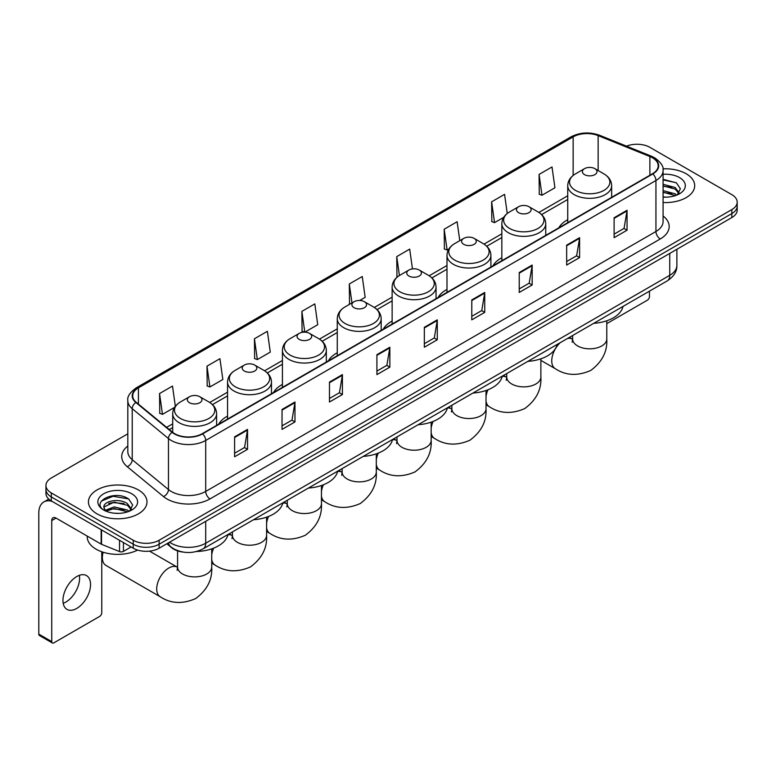 <?xml version="1.0" encoding="UTF-8"?>
<svg xmlns="http://www.w3.org/2000/svg" width="776" height="776" viewBox="0 0 776 776"><rect width="100%" height="100%" fill="white"/><g stroke="black" fill="none" stroke-linecap="round" stroke-linejoin="round"><path stroke-width="1.16" d="M227.562 416.101A32.32 18.663 0 0 0 218.686 424.191M282.415 384.43A32.32 18.663 0 0 0 273.54 392.52M337.269 352.76A32.32 18.663 0 0 0 328.394 360.85M392.132 321.08A32.32 18.663 0 0 0 383.257 329.179M446.986 289.409A32.32 18.663 0 0 0 438.11 297.509M501.839 257.739A32.32 18.663 0 0 0 492.964 265.829M567.741 219.695A32.32 18.663 0 0 0 558.865 227.785M183.32 552.114A18.294 10.563 180 0 1 171.739 547.798L166.84 543.753M127.817 433.823L51.303 477.997A18.294 10.563 0 0 0 45.949 485.466L45.949 493.439A18.294 10.563 0 0 0 51.303 500.908L133.249 548.215A18.294 10.563 0 0 0 159.119 548.215L731.846 217.561A18.294 10.563 0 0 0 737.2 210.083L737.2 206.106A18.294 10.563 0 0 1 731.846 213.575A18.294 10.563 0 0 0 737.2 206.106L737.2 202.119A18.294 10.563 0 0 0 731.846 194.65L649.9 147.343A18.294 10.563 0 0 0 626.504 146.15M45.949 485.466A18.294 10.563 0 0 0 51.303 492.935L133.249 540.241A18.294 10.563 0 0 0 159.119 540.241L159.119 544.228L731.846 213.575L159.119 544.228A18.294 10.563 0 0 1 133.249 544.228A18.294 10.563 0 0 0 159.119 544.228L159.119 548.215M51.303 492.935L51.303 496.921L133.249 544.228L51.303 496.921A18.294 10.563 0 0 1 45.949 489.452A18.294 10.563 0 0 0 51.303 496.921L51.303 500.908M686.13 173.737A29.275 16.897 0 0 0 662.966 168.848A29.275 16.897 0 0 1 686.13 173.737A29.275 16.897 0 0 1 694.704 185.687A29.275 16.897 0 0 0 686.13 173.737M138.419 489.947A29.275 16.897 0 0 0 106.516 486.29A29.275 16.897 0 0 0 88.445 501.897A29.275 16.897 0 0 0 97.019 513.848A29.275 16.897 0 0 0 128.923 517.514A29.275 16.897 0 0 0 146.994 501.897A29.275 16.897 0 0 0 138.419 489.947A29.275 16.897 0 0 0 106.516 486.29A29.275 16.897 0 0 0 88.445 501.897A29.275 16.897 0 0 0 97.019 513.848A29.275 16.897 0 0 0 128.923 517.514A29.275 16.897 0 0 0 146.994 501.897A29.275 16.897 0 0 0 138.419 489.947M652.49 157.8A19.516 11.271 180 0 1 658.203 165.763A19.516 11.271 180 0 1 652.49 173.737L202.245 433.677A19.516 11.271 180 0 1 172.466 432.174L136.227 402.298A19.516 11.271 180 0 1 132.696 395.838A19.516 11.271 180 0 1 138.419 387.864L573.144 136.877A19.516 11.271 180 0 1 598.141 135.616L649.881 156.539A19.516 11.271 180 0 1 652.49 157.8M652.829 157.596A20.001 11.553 0 0 0 650.162 156.306L598.412 135.383A20.001 11.553 0 0 0 572.795 136.683L138.07 387.67A20.001 11.553 0 0 0 135.829 402.463L172.059 432.339A20.001 11.553 0 0 0 202.594 433.881L652.829 173.931A20.001 11.553 0 0 0 652.829 157.596M234.594 436.869L234.594 456.783L247.534 449.314L247.534 429.4L234.594 436.869M234.594 453.252L244.556 447.5L247.476 430.059A4.879 2.813 -120 0 0 247.534 429.4M244.469 447.548L247.534 449.314M282.037 409.476L282.037 429.4L294.967 421.931L294.967 402.007L282.037 409.476M282.037 425.859L291.999 420.107L294.919 402.666A4.879 2.813 -120 0 0 294.967 402.007M291.912 420.155L294.967 421.931M329.47 382.093L329.47 402.007L342.41 394.538L342.41 374.614L329.47 382.093M329.47 398.476L339.432 392.724L342.361 375.283A4.879 2.813 -120 0 0 342.41 374.614M339.345 392.772L342.41 394.538M376.913 354.7L376.913 374.614L389.853 367.145L389.853 347.231L376.913 354.7M376.913 371.083L386.875 365.331L389.795 347.89A4.879 2.813 -120 0 0 389.853 347.231M386.787 365.38L389.853 367.145M614.107 217.755L614.107 237.679L627.047 230.21L627.047 210.286L614.107 217.755M614.107 234.139L624.069 228.386L626.989 210.946A4.879 2.813 -120 0 0 627.047 210.286M623.982 228.435L627.047 230.21M566.664 245.148L566.664 265.062L579.604 257.593L579.604 237.679L566.664 245.148M566.664 261.531L576.636 255.779L579.556 238.339A4.879 2.813 -120 0 0 579.604 237.679M576.549 255.828L579.604 257.593M519.231 272.531L519.231 292.455L532.161 284.986L532.161 265.062L519.231 272.531M519.231 288.915L529.193 283.162L532.113 265.722A4.879 2.813 -120 0 0 532.161 265.062M529.106 283.221L532.161 284.986M471.789 299.924L471.789 319.838L484.728 312.369L484.728 292.455L471.789 299.924M471.789 316.307L481.75 310.555L484.67 293.115A4.879 2.813 -120 0 0 484.728 292.455M481.663 310.604L484.728 312.369M424.346 327.307L424.346 347.231L437.286 339.762L437.286 319.838L424.346 327.307M424.346 343.7L434.317 337.938L437.237 320.507A4.879 2.813 -120 0 0 437.286 319.838M434.23 337.996L437.286 339.762M663.082 202.536A29.275 16.897 0 0 0 694.704 185.687A29.275 16.897 0 0 1 663.082 202.536M159.119 540.241L731.846 209.588A18.294 10.563 0 0 0 737.2 202.119M254.431 338.763L257.351 359.579L270.29 352.11L267.371 331.294L254.431 338.763L254.644 358.56M206.988 366.156L209.918 386.962L222.848 379.493L219.928 358.687L206.988 366.156L207.202 385.953M175.327 406.294L172.495 386.07L159.555 393.539L159.759 413.336M412.463 268.913L409.689 249.125L396.749 256.594L396.953 276.401M459.78 240.676L457.122 221.742L444.192 229.211L444.396 249.009M507.252 213.487L504.565 194.349L491.625 201.818L491.839 221.616M539.068 174.435L541.987 195.242L554.927 187.773L552.008 166.966L539.068 174.435L539.272 194.233M304.842 332.157L317.733 324.717L314.813 303.901L301.874 311.38L302.077 331.177M359.705 300.487L365.166 297.334L362.246 276.518L349.307 283.987L349.52 303.785M350.092 303.998L349.307 303.707M349.307 283.987L351.964 302.921M397.729 276.683L396.749 276.324M396.749 256.594L399.407 275.538M444.192 229.211L447.112 250.017L448.877 248.999M447.112 250.017L444.192 248.931M491.625 201.818L494.545 222.634L503.731 217.328M494.545 222.634L491.625 221.538M541.987 195.242L539.068 194.155M304.696 332.147L301.874 331.1M301.874 311.38L304.784 332.157M257.351 359.579L254.431 358.483M209.918 386.962L206.988 385.876M159.555 393.539L162.475 414.355L174.59 407.361M162.475 414.355L159.555 413.259M663.082 196.959L666.72 197.143M663.082 190.634L675.168 193.816L676.779 195.106M663.082 192.215L675.46 195.601M663.082 184.31L675.168 187.491L679.136 192.962M663.082 185.891L675.168 189.072L678.816 193.369M663.082 197.085A19.885 11.475 0 0 0 679.485 193.806A19.885 11.475 0 0 0 679.485 177.568A19.885 11.475 0 0 0 663.082 174.29M677.254 194.912L680.368 188.801L676.429 182.864L663.082 179.304M663.082 179.925L676.158 182.68M663.082 186.25L671.764 187.326M663.082 192.574L671.764 193.651M606.774 323.631L647.31 300.225A3.046 1.765 120 0 0 649.473 296.49L649.473 291.155M584.522 174.629A7.323 4.229 0 0 0 594.872 174.629A7.323 4.229 0 0 0 594.872 168.654L603.961 173.902A20.166 11.65 0 0 1 603.961 190.372A20.166 11.65 0 0 1 575.433 190.372A20.166 11.65 0 0 1 575.433 173.902C570.467 176.85 567.906 180.769 567.741 185.658A21.961 12.678 0 0 0 574.172 194.621A21.961 12.678 0 0 0 598.102 197.366A21.961 12.678 0 0 0 611.653 185.658C611.488 180.769 608.927 176.85 603.961 173.902L594.872 168.654A7.323 4.229 0 0 0 584.522 168.654A7.323 4.229 0 0 0 584.522 174.629M593.727 323.33A33.543 19.371 0 0 0 623.002 306.433M518.62 212.672A7.323 4.229 0 0 0 528.97 212.672A7.323 4.229 0 0 0 528.97 206.697L538.059 211.945A20.166 11.65 0 0 1 538.059 228.416A20.166 11.65 0 0 1 509.541 228.416A20.166 11.65 0 0 1 509.541 211.945C504.565 214.894 502.004 218.813 501.839 223.701A21.961 12.678 0 0 0 508.27 232.664A21.961 12.678 0 0 0 532.2 235.409A21.961 12.678 0 0 0 545.751 223.701C545.596 218.813 543.025 214.894 538.059 211.945L528.97 206.697A7.323 4.229 0 0 0 518.62 206.697A7.323 4.229 0 0 0 518.62 212.672M527.835 361.373A33.543 19.371 0 0 0 557.1 344.476M463.767 244.343A7.323 4.229 0 0 0 474.117 244.343A7.323 4.229 0 0 0 474.117 238.368L483.205 243.615A20.166 11.65 0 0 1 483.205 260.086A20.166 11.65 0 0 1 454.678 260.086A20.166 11.65 0 0 1 454.678 243.615C449.711 246.564 447.151 250.483 446.986 255.372A21.961 12.678 0 0 0 453.417 264.335A21.961 12.678 0 0 0 477.347 267.089A21.961 12.678 0 0 0 490.898 255.372C490.733 250.483 488.172 246.564 483.205 243.615L474.117 238.368A7.323 4.229 0 0 0 463.767 238.368A7.323 4.229 0 0 0 463.767 244.343M472.972 393.054A33.543 19.371 0 0 0 502.247 376.147M408.913 276.023A7.323 4.229 0 0 0 419.263 276.023A7.323 4.229 0 0 0 419.263 270.038L428.352 275.286A20.166 11.65 0 0 1 428.352 291.757A20.166 11.65 0 0 1 399.824 291.757A20.166 11.65 0 0 1 399.824 275.286C394.858 278.235 392.287 282.154 392.132 287.042A21.961 12.678 0 0 0 398.563 296.005A21.961 12.678 0 0 0 422.483 298.76A21.961 12.678 0 0 0 436.044 287.042C435.879 282.154 433.318 278.235 428.352 275.286L419.263 270.038A7.323 4.229 0 0 0 408.913 270.038A7.323 4.229 0 0 0 408.913 276.023M418.118 424.724A33.543 19.371 0 0 0 447.383 407.817M354.05 307.694A7.323 4.229 0 0 0 364.4 307.694A7.323 4.229 0 0 0 364.4 301.719L373.489 306.957A20.166 11.65 0 0 1 373.489 323.427A20.166 11.65 0 0 1 344.971 323.427A20.166 11.65 0 0 1 344.971 306.957C339.995 309.915 337.434 313.834 337.269 318.713A21.961 12.678 0 0 0 343.7 327.676A21.961 12.678 0 0 0 367.63 330.43A21.961 12.678 0 0 0 381.181 318.713C381.026 313.834 378.455 309.915 373.489 306.957L364.4 301.719A7.323 4.229 0 0 0 354.05 301.719A7.323 4.229 0 0 0 354.05 307.694M363.265 456.395A33.543 19.371 0 0 0 392.53 439.497M299.196 339.364A7.323 4.229 0 0 0 309.546 339.364A7.323 4.229 0 0 0 309.546 333.389L318.635 338.637A20.166 11.65 0 0 1 318.635 355.098A20.166 11.65 0 0 1 290.108 355.098A20.166 11.65 0 0 1 290.108 338.637C285.141 341.585 282.58 345.504 282.415 350.383A21.961 12.678 0 0 0 288.847 359.346A21.961 12.678 0 0 0 312.776 362.101A21.961 12.678 0 0 0 326.327 350.383C326.162 345.504 323.602 341.585 318.635 338.637L309.546 333.389A7.323 4.229 0 0 0 299.196 333.389A7.323 4.229 0 0 0 299.196 339.364M308.402 488.065A33.543 19.371 0 0 0 337.676 471.168M244.343 371.035A7.323 4.229 0 0 0 254.693 371.035A7.323 4.229 0 0 0 254.693 365.06L263.782 370.307A20.166 11.65 0 0 1 263.782 386.768A20.166 11.65 0 0 1 235.254 386.768A20.166 11.65 0 0 1 235.254 370.307C230.288 373.256 227.717 377.175 227.562 382.054A21.961 12.678 0 0 0 233.993 391.026A21.961 12.678 0 0 0 257.913 393.772A21.961 12.678 0 0 0 271.474 382.054C271.309 377.175 268.748 373.256 263.782 370.307L254.693 365.06A7.323 4.229 0 0 0 244.343 365.06A7.323 4.229 0 0 0 244.343 371.035M253.548 519.736A33.543 19.371 0 0 0 282.813 502.838M103.14 552.221A17.082 9.855 120 0 0 102.364 557.575L102.364 552.599A10.98 6.334 -60 0 1 102.383 551.978M102.364 557.575A17.082 9.855 120 0 0 105.905 565.394L160.244 596.763A17.082 9.855 -60 0 1 157.625 583.086A17.082 9.855 -60 0 1 168.78 568.032A17.082 9.855 -60 0 1 177.326 567.188L177.578 567.334M189.48 402.705A7.323 4.229 0 0 0 199.83 402.705A7.323 4.229 0 0 0 199.83 396.73L208.919 401.978A20.166 11.65 0 0 1 208.919 418.439A20.166 11.65 0 0 1 180.401 418.439A20.166 11.65 0 0 1 180.401 401.978C175.424 404.926 172.864 408.845 172.699 413.734A21.961 12.678 0 0 0 179.13 422.697A21.961 12.678 0 0 0 203.06 425.442A21.961 12.678 0 0 0 216.611 413.734C216.456 408.845 213.885 404.926 208.919 401.978L199.83 396.73A7.323 4.229 0 0 0 189.48 396.73A7.323 4.229 0 0 0 189.48 402.705M196.464 551.523A33.543 19.371 0 0 0 227.96 534.509M79.356 575.326A19.516 11.271 -60 0 1 65.805 602.098A19.516 11.271 -60 0 1 63.196 603.321M76.746 608.423A19.516 11.271 120 0 0 89.502 591.225A19.516 11.271 120 0 0 86.514 575.579A19.516 11.271 120 0 0 76.746 576.549A19.516 11.271 120 0 0 64.001 593.747A19.516 11.271 120 0 0 66.988 609.383A19.516 11.271 120 0 0 76.746 608.423M123.432 542.55L123.432 551.387L131.086 546.964M52.215 501.432A24.395 14.084 -120 0 0 43.854 501.936A24.395 14.084 -120 0 0 38.8 513.111L38.8 634.118L51.74 641.587L51.74 520.58A6.101 3.521 60 0 1 53.001 517.786A6.101 3.521 60 0 1 56.047 518.087L101.142 544.122L101.142 529.678M51.74 641.587A3.046 1.765 120 0 0 52.37 642.984L39.43 635.515A3.046 1.765 -60 0 1 38.8 634.118M52.37 642.984A3.046 1.765 120 0 0 53.893 642.829L99.609 616.435A3.046 1.765 120 0 0 101.763 612.7L101.763 551.765M123.432 551.387A3.046 1.765 180 0 1 119.533 551.581L101.549 544.315A3.046 1.765 180 0 1 101.142 544.122M87.222 536.08L87.222 536.759A30.497 17.605 0 0 0 96.156 549.214A30.497 17.605 0 0 0 137.653 550.087M114.412 513.217L119.009 513.353M105.274 510.307L114.15 506.912L127.468 510.026L129.078 511.326M106.099 511.151L114.15 508.493L127.759 511.811M105.42 510.918L103.994 507.582A13.784 7.954 0 0 0 106.215 511.268M131.425 509.172L127.468 503.702C119.194 497.532 102.17 501.344 103.994 507.582L103.936 506.97M104.023 507.776L104.411 506.747L114.15 502.169L127.468 505.283L131.115 509.589M129.553 511.132L132.667 505.011L128.729 499.075C114.78 489.045 89.987 502.256 104.304 510.365L105.012 510.792M131.784 493.788A19.885 11.475 0 0 0 103.664 493.788A19.885 11.475 0 0 0 103.664 510.016A19.885 11.475 0 0 0 131.784 510.016A19.885 11.475 0 0 0 131.784 493.788M101.394 501.073L113.073 496.281L128.457 498.89M108.688 503.401L113.073 502.605L124.053 503.546M108.688 509.725L113.073 508.93L124.053 509.871M169.556 542.191A24.395 14.084 0 0 0 171.195 543.229A24.395 14.084 0 0 0 205.698 543.229L669.736 275.325A24.395 14.084 0 0 0 676.885 265.363C677.06 271.416 673.84 276.595 667.215 280.902L203.176 548.816A12.203 7.042 60 0 0 205.698 543.229L205.698 521.327M669.736 253.412L669.736 275.325A12.203 7.042 60 0 1 667.215 280.902M168.567 542.754A12.203 8.158 129.5 0 0 170.701 546.721L166.995 543.666M731.846 217.561L731.846 209.588M133.249 548.215L133.249 540.241M663.082 215.961A30.497 17.605 180 0 1 660.25 238.969L210.015 498.91A6.101 3.521 60 0 1 205.698 491.441L655.943 231.5A24.395 14.084 0 0 0 663.082 221.538L663.082 170.545A24.395 14.084 180 0 1 655.943 180.507A6.101 3.521 -120 0 0 652.829 173.931M210.015 498.91A30.497 17.605 180 0 1 166.888 498.91A30.497 17.605 180 0 1 163.464 496.562L127.235 466.686A30.497 17.605 180 0 1 127.817 446.025M171.195 491.441A24.395 14.084 0 0 0 205.698 491.441L205.698 440.448A24.395 14.084 180 0 1 168.46 438.566L132.23 408.69A24.395 14.084 180 0 1 127.817 400.62L127.817 451.613A24.395 14.084 0 0 0 132.23 459.693L168.46 489.559A24.395 14.084 0 0 0 171.195 491.441M663.082 170.545C663.897 166.733 661.094 162.485 654.672 157.8L651.471 156.238A6.101 2.852 112 0 0 650.162 156.306M651.471 156.238L599.722 135.325C589.624 131.745 580.031 132.269 570.952 136.877A6.101 3.521 60 0 1 572.795 136.683M138.07 387.67A6.101 3.521 -120 0 0 136.227 387.864C129.893 392.413 127.099 396.662 127.817 400.62M135.829 402.463A6.101 4.084 129.5 0 0 132.23 408.69L132.23 459.693A6.101 4.084 -50.5 0 1 127.235 466.686M599.722 135.325A6.101 2.852 112 0 0 598.412 135.383M172.059 432.339A6.101 4.084 129.5 0 0 168.46 438.566L168.46 489.559A6.101 4.084 -50.5 0 1 163.464 496.562M202.594 433.881A6.101 3.521 60 0 1 205.698 440.448L655.943 180.507L655.943 231.5A6.101 3.521 60 0 0 660.25 238.969M138.419 387.864L138.419 404.102M649.881 156.539L649.881 175.24M598.141 135.616L598.141 170.536M573.144 136.877L573.144 175.444M567.741 195.775L538.874 212.44M501.839 233.819L484.02 244.11M446.986 265.489L429.157 275.781M392.132 297.16L374.304 307.451M337.269 328.83L319.44 339.122M282.415 360.5L264.587 370.792M227.562 392.171L209.733 402.463M172.699 423.841L166.617 427.353M424.346 327.938L437.237 320.507M471.789 300.555L484.67 293.115M519.231 273.162L532.113 265.722M566.664 245.779L579.556 238.339M614.107 218.386L626.989 210.946M376.913 355.33L389.795 347.89M329.47 382.723L342.361 375.283M282.037 410.106L294.919 402.666M234.594 437.499L247.476 430.059M606.774 320.779L606.774 338.966A17.082 9.855 180 0 1 601.769 345.941A17.082 9.855 180 0 1 577.625 345.941A17.082 9.855 180 0 1 572.62 338.966L572.164 342.235M567.431 338.511A17.082 9.855 -60 0 1 572.358 339.112L572.62 339.257M606.774 338.966C607.511 351.509 602.137 362.014 590.652 370.511C577.567 376.205 565.782 375.603 555.286 368.697A17.082 9.855 -60 0 1 560.204 342.682M540.872 358.822L540.872 377.01A17.082 9.855 180 0 1 535.877 383.984A17.082 9.855 180 0 1 511.723 383.984A17.082 9.855 180 0 1 506.718 377.01L506.262 380.288M502.179 376.447A17.082 9.855 -60 0 1 506.466 377.165L506.718 377.311M540.872 377.01C541.609 389.552 536.245 400.067 524.76 408.554C511.675 414.248 499.88 413.647 489.384 406.74A17.082 9.855 -60 0 1 486.019 401.163M486.019 396.478A17.082 9.855 -60 0 1 487.988 389.765M486.019 390.493L486.019 408.68A17.082 9.855 180 0 1 481.013 415.655A17.082 9.855 180 0 1 456.87 415.655A17.082 9.855 180 0 1 451.865 408.68L451.409 411.959M447.325 408.118A17.082 9.855 -60 0 1 451.603 408.836L451.865 408.981M486.019 408.68C486.756 421.222 481.382 431.737 469.907 440.225C456.812 445.919 445.026 445.317 434.531 438.411A17.082 9.855 -60 0 1 431.165 432.833M431.165 428.148A17.082 9.855 -60 0 1 433.124 421.436M431.165 422.163L431.165 440.351A17.082 9.855 180 0 1 426.16 447.325A17.082 9.855 180 0 1 402.007 447.325A17.082 9.855 180 0 1 397.011 440.351L396.546 443.63M392.462 439.788A17.082 9.855 -60 0 1 396.749 440.506L397.002 440.652M431.165 440.351C431.902 452.893 426.528 463.408 415.044 471.895C401.958 477.589 390.163 476.988 379.668 470.081A17.082 9.855 -60 0 1 376.302 464.504M376.302 459.819A17.082 9.855 -60 0 1 378.271 453.106M376.302 453.834L376.302 472.021A17.082 9.855 180 0 1 371.306 478.996A17.082 9.855 180 0 1 347.153 478.996A17.082 9.855 180 0 1 342.148 472.021L341.692 475.3M337.608 471.459A17.082 9.855 -60 0 1 341.896 472.177L342.148 472.322M376.302 472.021C377.039 484.563 371.675 495.078 360.19 503.566C347.105 509.269 335.31 508.658 324.814 501.752A17.082 9.855 -60 0 1 321.448 496.174M321.448 491.489A17.082 9.855 -60 0 1 323.417 484.777M321.448 485.504L321.448 503.692A17.082 9.855 180 0 1 316.443 510.666A17.082 9.855 180 0 1 292.3 510.666A17.082 9.855 180 0 1 287.295 503.692L286.839 506.97M282.755 503.129A17.082 9.855 -60 0 1 287.033 503.847L287.295 503.993M321.448 503.692C322.185 516.234 316.812 526.749 305.337 535.236C292.242 540.94 280.456 540.329 269.961 533.422A17.082 9.855 -60 0 1 266.595 527.855M266.595 523.169A17.082 9.855 -60 0 1 268.554 516.447M266.595 517.175L266.595 535.362A17.082 9.855 180 0 1 261.59 542.337A17.082 9.855 180 0 1 237.437 542.337A17.082 9.855 180 0 1 232.441 535.362L231.976 538.641M227.892 534.8A17.082 9.855 -60 0 1 232.179 535.518L232.431 535.663M266.595 535.362C267.332 547.904 261.958 558.419 250.473 566.907C237.388 572.61 225.593 571.999 215.097 565.093A17.082 9.855 -60 0 1 211.732 559.525M211.732 554.84A17.082 9.855 -60 0 1 213.701 548.118M211.732 548.845L211.732 567.043A17.082 9.855 180 0 1 206.736 574.007A17.082 9.855 180 0 1 182.583 574.007A17.082 9.855 180 0 1 177.578 567.043L177.122 570.312M51.74 520.58L56.047 518.087M101.549 529.911L101.549 544.315M119.533 551.581L119.533 540.29M203.176 548.816C193.36 553.754 183.543 553.754 173.727 548.816L170.701 546.721M676.885 265.363L676.885 249.29M570.952 136.877L136.227 387.864M567.741 199.49L541.6 214.574M501.839 237.534L486.746 246.244M446.986 269.204L431.892 277.915M392.132 300.875L377.029 309.585M337.269 332.545L322.176 341.265M282.415 364.216L267.322 372.936M227.562 395.886L212.459 404.606M172.699 427.557L169.265 429.545M555.286 368.697L540.872 360.374M611.653 197.308L611.653 185.658M567.741 222.663L567.741 185.658M584.522 168.654L575.433 173.902M572.358 339.112L569.371 337.395M572.62 335.523L572.62 338.966M489.384 406.74L486.019 404.8M545.751 235.351L545.751 223.701M501.839 260.707L501.839 223.701M518.62 206.697L509.541 211.945M506.466 377.165L503.478 375.438M506.718 373.566L506.718 377.01M434.531 438.411L431.165 436.471M490.898 267.031L490.898 255.372M446.986 292.377L446.986 255.372M463.767 238.368L454.678 243.615M451.603 408.836L448.625 407.109M451.865 405.237L451.865 408.68M379.668 470.081L376.302 468.141M436.044 298.702L436.044 287.042M392.132 324.048L392.132 287.042M408.913 270.038L399.824 275.286M396.749 440.506L393.762 438.779M397.011 436.907L397.011 440.351M324.814 501.752L321.448 499.812M381.181 330.372L381.181 318.713M337.269 355.718L337.269 318.713M354.05 301.719L344.971 306.957M341.896 472.177L338.908 470.45M342.148 468.578L342.148 472.021M269.961 533.422L266.595 531.482M326.327 362.043L326.327 350.383M282.415 387.389L282.415 350.383M299.196 333.389L290.108 338.637M287.033 503.847L284.055 502.12M287.295 500.248L287.295 503.692M215.097 565.093L211.732 563.153M271.474 393.713L271.474 382.054M227.562 419.069L227.562 382.054M244.343 365.06L235.254 370.307M232.179 535.518L229.192 533.791M232.441 531.919L232.441 535.362M211.732 567.043C212.469 579.575 207.105 590.09 195.62 598.577C182.535 604.281 170.739 603.679 160.244 596.763M216.611 425.384L216.611 413.734M172.699 432.368L172.699 413.734M189.48 396.73L180.401 401.978M177.326 567.188L149.506 551.135M177.578 550.882L177.578 567.043M43.854 501.936L48.791 499.084"/></g></svg>
